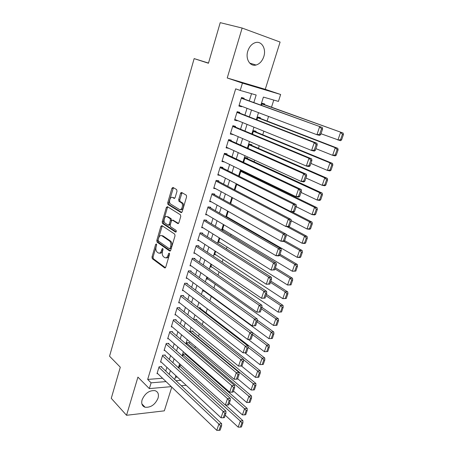<?xml version="1.0" encoding="UTF-8"?>
<svg xmlns="http://www.w3.org/2000/svg" width="453" height="453" viewBox="0 0 453 453"><rect width="100%" height="100%" fill="white"/><g stroke="black" fill="none" stroke-linecap="round" stroke-linejoin="round"><path stroke-width="0.68" d="M156.347 243.957L155.634 244.45L151.987 257.021L152.316 258.697L164.66 267.887L165.719 267.202L169.53 254.343L169.286 253.136L168.533 253.635L168.04 255.299C167.202 257.553 166.07 258.301 164.637 257.542L163.561 256.766C162.299 255.543 161.942 253.731 162.491 251.33L162.978 249.677L162.746 248.499L162.004 248.986L161.517 250.634C160.702 252.865 159.592 253.612 158.199 252.876L157.174 252.134C155.917 250.922 155.572 249.139 156.104 246.766L156.579 245.13L156.347 243.957M247.797 51.104C245.226 58.901 250.067 66.818 256.064 65.028C259.665 63.93 262.242 61.11 263.805 56.568C266.449 48.839 261.608 40.594 255.356 42.616C251.828 43.788 249.309 46.619 247.797 51.104M142.1 399.795C141.126 403.668 142.117 406.148 145.068 407.236C150.792 407.711 155.119 404.688 158.04 398.17C159.071 394.212 158.035 391.698 154.943 390.628C149.264 390.26 144.983 393.317 142.1 399.795M176.998 191.24L176.636 189.564L172.995 187.446L171.919 188.278L167.695 202.853L167.967 204.462L181.047 212.559L182.157 211.761L186.585 196.829L186.313 195.192L181.659 192.474L180.549 193.306L178.686 199.654L178.958 201.285L181.517 202.859C183.81 204.637 181.619 211.047 179.292 209.405L170.521 203.986C168.29 202.304 170.368 195.956 172.65 197.508L174.065 198.363L175.152 197.548L176.998 191.24M242.14 28.052L227.23 77.984L265.26 89.315L280.096 42.05L242.14 28.052L220.22 22.65L208.448 63.244L194.144 58.613L109.552 356.217L120.3 367.202L111.268 398.346L126.54 415.282L137.927 377.123L149.343 388.606L151.104 382.83L147.672 379.427L235.679 88.845L240.203 90.436L242.429 83.126L280.645 94.484L278.431 101.404L263.403 97.089L260.877 105.124M227.23 77.984L242.429 83.126M161.925 225.594L160.883 226.341L156.778 240.492L157.095 242.151L169.654 251.007L170.73 250.288L175.028 235.809L174.711 234.122L161.925 225.594M162.276 225.832L157.842 240.583L158.159 242.236L157.095 242.151L158.176 242.247L170.424 250.871M162.197 221.811L166.359 207.451L167.417 206.664L180.47 214.807L180.764 216.466L178.89 222.78L177.786 223.556L172.491 220.152L171.415 220.922L170.203 225.039L170.509 226.698L176.075 230.367C176.511 231.392 176.33 231.959 175.526 232.072L162.491 223.442L162.197 221.811L163.261 221.925L167.423 207.582L166.359 207.451M126.54 415.282L164.326 410.843L171.772 387.122M264.495 104.654L264.711 103.969L262.202 103.267L261.54 105.368M260.169 118.369L260.384 117.684L257.876 117.038L256.987 119.864M255.888 131.936L256.104 131.262L253.589 130.662L252.48 134.201M251.653 145.373L251.862 144.7L249.348 144.15L248.018 148.386M247.457 158.669L247.666 158.006L245.152 157.502L243.606 162.417M243.306 171.834L243.504 171.194M203.992 296.46L204.15 295.956L203.295 295.939M200.237 308.368L200.424 307.785L198.42 307.774M196.545 320.078L196.727 319.495L194.212 319.518L194.111 319.846M192.887 331.675L193.069 331.098L190.549 331.16L190.249 332.117M189.263 343.164L189.445 342.593L186.925 342.689L186.432 344.263M185.673 354.546L185.849 353.98L183.335 354.11L182.65 356.29M161.568 367.168L161.744 366.596L159.105 366.766L156.993 373.668L157.712 373.612M165.113 355.616L165.294 355.039L162.65 355.175L160.521 362.14L161.268 362.1M168.697 343.957L168.878 343.374L166.234 343.47L164.082 350.509L164.864 350.469M172.31 332.185L172.491 331.59L169.847 331.658L167.672 338.759L168.499 338.731M175.962 320.299L176.143 319.699L173.499 319.727L171.302 326.896L172.174 326.879M179.648 308.295L179.835 307.689L177.185 307.678L174.971 314.92L175.889 314.914M183.369 296.171L183.556 295.56L180.911 295.509L178.669 302.825L179.643 302.836M187.129 283.929L187.321 283.318L184.671 283.227L182.412 290.611L183.437 290.639M190.928 271.568L191.115 270.945L188.465 270.815L186.183 278.278L187.282 278.318M194.762 259.082L194.954 258.453L192.304 258.284L189.994 265.82L191.172 265.883M198.635 246.472L198.827 245.837L196.177 245.628L193.844 253.233L195.107 253.323M202.542 233.737L202.74 233.097L200.09 232.842L197.734 240.526L199.099 240.645M206.494 220.871L206.693 220.226L204.043 219.926L201.664 227.689L203.148 227.842M210.486 207.876L210.685 207.225L208.035 206.879L205.634 214.722L207.259 214.915M214.518 194.745L214.722 194.088L212.066 193.697L209.643 201.619L211.443 201.868M218.589 181.483L218.793 180.815L216.143 180.379L213.691 188.386L215.707 188.697M222.706 168.086L222.91 167.412L220.26 166.925L217.785 175.017L220.073 175.407M226.862 154.547L227.072 153.867L224.422 153.329L221.919 161.506L224.563 162.01M231.064 140.866L231.273 140.175L228.623 139.598L226.098 147.854L228.782 148.301M235.311 127.044L235.52 126.347L232.87 125.713L230.317 134.06L233.035 134.445M239.597 113.074L239.813 112.372L237.162 111.687L234.58 120.119L237.236 120.775L237.332 120.447M147.672 379.427L162.542 378.255M165.736 371.086L166.897 367.338M169.331 359.467L170.532 355.582M172.961 347.728L174.201 343.719M176.63 335.877L177.91 331.732M180.328 323.906L181.653 319.631M184.065 311.823L185.436 307.406M187.842 299.62L189.252 295.062M191.653 287.293L193.108 282.593M195.503 274.846L197.004 269.994M199.394 262.27L200.939 257.276M203.323 249.569L204.915 244.422M207.293 236.743L208.935 231.438M211.302 223.782L212.989 218.318M215.351 210.69L217.089 205.067M219.445 197.463L221.234 191.676M223.578 184.094L225.418 178.148M227.751 170.594L229.648 164.473M231.976 156.948L233.924 150.656M236.239 143.159L238.238 136.693M240.549 129.23L242.604 122.576M244.903 115.147L247.021 108.312M249.309 100.911L251.54 93.692M243.935 98.958L244.15 98.25L241.5 97.508L238.895 106.036L241.545 106.738L241.681 106.296M191.217 359.399L191.415 358.765M194.869 347.921L195.334 346.466M198.556 336.336L199.286 334.037M202.281 324.642L203.284 321.483M206.036 312.836L207.321 308.804M209.864 300.82L211.279 296.37M213.935 288.029L215.152 284.195M218.052 275.096L219.065 271.908M222.208 262.038L223.018 259.49M226.409 248.833L227.01 246.953M230.656 235.498L231.041 234.292M234.948 222.015L235.113 221.506M249.903 175.039L250.113 174.394M254.139 161.749L254.648 160.147M258.414 148.318L259.235 145.741M262.734 134.751L263.867 131.177M267.094 121.042L268.555 116.449M271.506 107.191L273.771 100.068M175.396 377.241L177.361 377.089M181.319 365.322L179.779 365.424L178.907 368.198M199.75 303.046L199.462 302.825M204.178 291.16L203.137 291.132L203.442 290.158M208.023 279.156L206.913 279.11L207.463 277.366M211.919 267.038L210.73 266.97L211.528 264.439M215.86 254.807L214.586 254.716L215.634 251.375M219.852 242.457L218.476 242.338L219.784 238.182M223.907 229.994L222.406 229.835L223.98 224.847M228.018 217.412L226.71 217.253M228.216 211.37L226.415 217.083M232.497 197.751L230.645 203.635M236.823 183.986L234.92 190.039M243.448 171.166L240.996 170.719L239.241 176.302M208.499 63.058L194.144 58.613M265.26 89.315L280.645 94.484M253.827 102.559L256.171 95.017L240.203 90.436M169.235 374.382L170.407 370.611M172.87 362.694L174.088 358.793M176.545 350.894L177.797 346.862M180.254 338.974L181.551 334.812M183.997 326.941L185.339 322.638M187.78 314.79L189.161 310.345M191.602 302.513L193.029 297.932M195.458 290.118L196.93 285.39M199.354 277.598L200.872 272.717M203.289 264.948L204.852 259.92M207.264 252.174L208.878 246.993M211.285 239.263L212.944 233.929M215.339 226.223L217.049 220.73M219.439 213.052L221.2 207.395M223.584 199.739L225.396 193.918M227.768 186.291L229.631 180.305M231.998 172.701L233.912 166.54M236.273 158.969L238.244 152.633M240.588 145.09L242.615 138.578M244.954 131.064L247.038 124.371M249.365 116.885L251.506 110.011M151.104 382.83L166.013 381.59M186.183 385.305L181.308 385.741M171.274 386.641L149.343 388.606M176.013 380.758L180.872 380.356M258.51 112.655L256.33 119.603M253.952 127.168L251.828 133.929M249.444 141.523L247.378 148.103M244.982 155.719L242.972 162.117M240.571 169.767L238.612 175.991M236.206 183.669L234.303 189.716M231.885 197.417L230.039 203.295M227.61 211.024L225.815 216.738M223.38 224.49L221.636 230.039M219.195 237.814L217.502 243.199M215.05 250.996L213.408 256.228M210.951 264.048L209.36 269.122M206.896 276.964L205.351 281.885M202.882 289.75L201.381 294.518M198.907 302.4L197.451 307.026M194.971 314.926L193.561 319.41M191.075 327.326L189.711 331.67M187.219 339.603L185.9 343.804M183.403 351.755L182.123 355.826M179.62 363.793L178.386 367.723M175.877 375.707L174.682 379.506M228.748 148.408L226.274 147.276M232.967 134.666L230.464 133.584M237.236 120.775L234.699 119.745M241.545 106.738L238.974 105.77M159.564 253.131C160.866 253.538 161.874 252.729 162.587 250.713L161.517 250.634M163.035 249.19L162.587 250.713M166.047 257.808C167.372 258.204 168.397 257.395 169.111 255.373L168.04 255.299M169.586 253.776L169.111 255.373M156.642 244.722L153.052 257.089L153.38 258.759L165.447 267.729M158.114 239.847L158.335 241.007L169.377 248.748L170.13 248.244L170.651 246.477C171.206 244.099 170.86 242.298 169.626 241.07L161.936 235.786C160.532 235.101 159.422 235.877 158.618 238.114L158.114 239.847M169.75 248.776L171.2 248.329L170.13 248.244M161.704 235.651L163.001 235.883L170.696 241.16C171.936 242.389 172.276 244.19 171.727 246.562L171.2 248.329M167.808 206.902L167.423 207.582M178.51 223.442L173.103 220.215M176.138 231.868L163.601 223.589L162.536 223.476M167.106 216.687C164.824 215.033 162.797 221.477 165.079 223.119L168.142 225.147L169.207 224.388L170.413 220.277L170.118 218.629L167.106 216.687L168.171 216.806L167.055 216.659M168.607 225.192L169.207 225.254L170.277 224.495L169.207 224.388M168.171 216.806L171.189 218.748L171.483 220.39L170.277 224.495M163.261 221.925L163.601 223.589M172.672 197.514L174.733 198.267M180.407 209.558C182.74 211.104 184.858 204.75 182.593 203.001L181.279 202.684M182.072 192.718L179.756 199.801L180.028 201.426L182.349 202.825M173.42 187.695L168.754 202.989L169.031 204.597L181.749 212.457M179.603 365.984L240.294 421.024L238.17 427.134L225.226 415.214M241.891 422.864L240.401 427.139L241.438 426.986L242.933 422.711L241.891 422.864L240.294 421.024L242.887 420.656L225.6 405.056M238.17 427.134L240.401 427.139M242.933 422.711L242.887 420.656M158.929 367.343L218.895 424.07L221.636 423.68L161.008 366.641M157.168 373.091L216.772 430.339L218.895 424.07L220.526 425.962L219.037 430.35L220.13 430.186L221.625 425.803L220.526 425.962M221.636 423.68L221.625 425.803M219.037 430.35L216.772 430.339M183.159 354.676L244.575 408.714L242.429 414.886L229.32 403.176M246.183 410.554L244.677 414.88L245.713 414.738L247.219 410.424L246.183 410.554L244.575 408.714L247.162 408.385L185.073 354.02M242.429 414.886L244.677 414.88M247.219 410.424L247.162 408.385M186.744 343.261L248.895 396.273L246.726 402.513L233.459 391.013M250.515 398.119L248.991 402.485L250.028 402.36L251.551 398L250.515 398.119L248.895 396.273L251.489 395.984L188.624 342.621M246.726 402.513L248.991 402.485M251.551 398L251.489 395.984M190.368 331.738L253.261 383.702L251.075 390.005L237.638 378.725M254.892 385.548L253.352 389.965L254.393 389.857L255.928 385.446L254.892 385.548L253.261 383.702L255.854 383.453L192.208 331.12M251.075 390.005L253.352 389.965M255.928 385.446L255.854 383.453M243.521 359.682L257.678 370.996L255.464 377.366L241.472 365.99M259.32 372.847L257.763 377.309L258.799 377.219L260.356 372.762L259.32 372.847L257.678 370.996L260.265 370.792L195.821 319.507M255.464 377.366L257.763 377.309M260.356 372.762L260.265 370.792M162.474 355.758L223.182 411.432L225.917 411.081L164.524 355.078M160.696 361.562L221.03 417.768L223.182 411.432L224.818 413.323L223.312 417.762L224.411 417.615L225.917 413.181L224.818 413.323M225.917 411.081L225.917 413.181M223.312 417.762L221.03 417.768M166.053 344.059L227.508 398.657L230.249 398.351L168.069 343.402M164.258 349.92L225.339 405.061L227.508 398.657L229.161 400.554L227.638 405.039L228.731 404.908L230.254 400.429L229.161 400.554M230.249 398.351L230.254 400.429M227.638 405.039L225.339 405.061M169.665 332.247L231.885 385.741L234.62 385.48L171.642 331.613M167.853 338.17L229.688 392.219L231.885 385.741L233.55 387.643L232.004 392.179L233.102 392.066L234.643 387.536L233.55 387.643M234.62 385.48L234.643 387.536M232.004 392.179L229.688 392.219M173.318 320.322L236.307 372.689L239.042 372.474L175.249 319.71M171.489 326.302L234.088 379.235L236.307 372.689L237.984 374.591L236.426 379.178L237.519 379.082L239.076 374.501L237.984 374.591M239.042 372.474L239.076 374.501M236.426 379.178L234.088 379.235M248.068 347.281L262.14 358.159L259.903 364.597L244.858 352.768M263.788 360.01L262.219 364.523L263.255 364.45L264.824 359.942L263.788 360.01L262.14 358.159L264.728 357.995L199.467 307.78M259.903 364.597L262.219 364.523M264.824 359.942L264.728 357.995M176.998 308.283L240.775 359.489L243.516 359.32L178.89 307.683M175.152 314.32L238.538 366.109L240.775 359.489L242.463 361.398L240.888 366.035L241.987 365.956L243.561 361.33L242.463 361.398M243.516 359.32L243.561 361.33M240.888 366.035L238.538 366.109M252.615 334.705L266.647 345.18L264.388 351.687L248.216 339.399M268.312 347.038L266.721 351.596L267.757 351.539L269.342 346.987L268.312 347.038L266.647 345.18L269.235 345.061L252.61 332.706M264.388 351.687L266.721 351.596M269.342 346.987L269.235 345.061M180.724 296.12L245.299 346.149L248.034 346.024L182.553 295.543M178.856 302.219L243.035 352.836L245.299 346.149L246.998 348.063L245.407 352.745L246.5 352.689L248.091 348.006L246.998 348.063M248.034 346.024L248.091 348.006M245.407 352.745L243.035 352.836M272.31 338.493L273.912 333.895L272.882 333.923L271.273 338.533L272.31 338.493L268.918 338.64L203.323 290.532M256.998 321.834L271.205 332.066L273.788 331.992L257.276 320.146M271.273 338.533L268.918 338.64L271.205 332.066L272.882 333.923M273.912 333.895L273.788 331.992M184.479 283.844L249.869 332.661L252.604 332.581L186.251 283.278M251.064 339.269L247.576 339.422L249.869 332.661L251.579 334.574L249.971 339.308L251.064 339.269L252.672 334.541L251.579 334.574M182.599 289.999L247.576 339.422L249.971 339.308M252.604 332.581L252.672 334.541M276.908 325.305L278.533 320.656L277.496 320.667L275.877 325.322L276.908 325.305L273.504 325.452L207.106 278.504M261.426 308.821L275.815 318.804L278.391 318.776L261.913 307.389M275.877 325.322L273.504 325.452L275.815 318.804L277.496 320.667M278.533 320.656L278.391 318.776M188.278 271.438L254.49 319.02L257.225 318.991L189.977 270.888M255.679 325.707L252.174 325.854L254.49 319.02L256.217 320.934L254.586 325.724L255.679 325.707L257.31 320.922L256.217 320.934M186.376 277.655L252.174 325.854L254.586 325.724M257.225 318.991L257.31 320.922M281.556 311.975L283.199 307.276L282.168 307.27L280.526 311.975L281.556 311.975L278.136 312.123L210.922 266.358M265.9 295.673L280.469 305.401L283.046 305.424L266.358 294.32M280.526 311.975L278.136 312.123L280.469 305.401L282.168 307.27M283.199 307.276L283.046 305.424M192.112 258.912L259.167 305.226L261.896 305.248L193.731 258.374M260.345 311.987L256.823 312.14L259.167 305.226L260.9 307.145L259.252 311.987L260.345 311.987L261.993 307.151L260.9 307.145M190.186 265.192L256.823 312.14L259.252 311.987M162.333 235.82L161.993 235.792M261.896 305.248L261.993 307.151M286.262 298.499L287.915 293.748L286.885 293.72L285.231 298.476L286.262 298.499L282.819 298.646L214.779 254.099M270.418 282.378L285.18 291.851L287.751 291.919L270.849 281.115M285.231 298.476L282.819 298.646L285.18 291.851L286.885 293.72M287.915 293.748L287.751 291.919M195.979 246.262L263.889 291.273L266.619 291.347L197.514 245.736M265.067 298.119L261.523 298.267L263.889 291.273L265.639 293.199L263.974 298.097L265.067 298.119L266.732 293.227L265.639 293.199M194.043 252.604L261.523 298.267L263.974 298.097M160.883 226.341L161.948 226.449L162.14 225.741M266.619 291.347L266.732 293.227M291.013 284.875L292.689 280.067L291.658 280.022L289.982 284.835L291.013 284.875L287.553 285.016L218.674 241.715M274.994 268.946L289.937 278.148L292.513 278.267L275.39 267.768M289.982 284.835L287.553 285.016L289.937 278.148L291.658 280.022M292.689 280.067L292.513 278.267M199.892 233.482L268.669 277.168L271.398 277.293L201.313 232.961M269.841 284.088L266.273 284.241L268.669 277.168L270.43 279.093L268.748 284.048L269.841 284.088L271.523 279.144L270.43 279.093M197.933 239.886L266.273 284.241L268.748 284.048M271.398 277.293L271.523 279.144M295.815 271.098L297.513 266.239L296.483 266.177L294.79 271.041L295.815 271.098L292.338 271.245L222.604 229.207M279.609 255.367L294.75 264.297L297.321 264.467L279.982 254.275M294.79 271.041L292.338 271.245L294.75 264.297L296.483 266.177M297.513 266.239L297.321 264.467M203.844 220.571L273.504 262.899L276.228 263.08L205.135 220.05M274.665 269.903L271.081 270.056L273.504 262.899L275.277 264.829L273.578 269.841L274.665 269.903L276.37 264.897L275.277 264.829M201.862 227.044L271.081 270.056L273.578 269.841M276.228 263.08L276.37 264.897M300.673 257.168L302.389 252.259L301.364 252.174L299.648 257.089L300.673 257.168L299.744 257.514L297.179 257.315L226.579 216.579M283.782 241.358L299.614 250.294L302.185 250.515L284.62 240.639M299.648 257.089L297.179 257.315L299.614 250.294L301.364 252.174M302.389 252.259L302.185 250.515M305.588 243.085L307.321 238.119L306.296 238.012L304.563 242.989L305.588 243.085L304.637 243.482L302.072 243.233L286.086 234.422M286.896 226.636L304.535 236.132L307.1 236.404L288.918 226.642M304.563 242.989L302.072 243.233L304.535 236.132L306.296 238.012M307.321 238.119L307.1 236.404M310.554 228.844L312.31 223.822L311.285 223.697L309.529 228.725L310.554 228.844L309.58 229.292L307.021 228.992L291.188 220.668M236.676 184.45L309.512 221.811L312.072 222.14L291.845 211.789M309.529 228.725L307.021 228.992L309.512 221.811L311.285 223.697M312.31 223.822L312.072 222.14M315.577 214.445L317.349 209.365L316.33 209.212L314.558 214.303L315.577 214.445L314.58 214.943L312.021 214.592L296.183 206.664M240.786 171.376L314.546 207.327L317.1 207.712L241.019 170.724M314.558 214.303L312.021 214.592L314.546 207.327L316.33 209.212M317.349 209.365L317.1 207.712M320.662 199.881L322.451 194.739L321.432 194.569L319.637 199.711L320.662 199.881L319.637 200.436L317.083 200.022L301.035 192.406M244.943 158.165L319.637 192.678L322.185 193.12L245.124 157.593M319.637 199.711L317.083 200.022L319.637 192.678L321.432 194.569M322.451 194.739L322.185 193.12M325.798 185.147L327.61 179.949L326.59 179.756L324.778 184.96L325.798 185.147L324.75 185.758L322.202 185.294L305.939 177.984M249.139 144.818L324.784 177.865L327.332 178.357L249.292 144.343M324.778 184.96L322.202 185.294L324.784 177.865L326.59 179.756M327.61 179.949L327.332 178.357M330.996 170.249L332.83 164.988L331.811 164.773L329.977 170.034L330.996 170.249L329.926 170.917L327.377 170.39L310.9 163.403M253.374 131.342L329.994 162.876L332.53 163.431L253.499 130.957M329.977 170.034L327.377 170.39L329.994 162.876L331.811 164.773M332.83 164.988L332.53 163.431M336.256 155.175L338.108 149.858L337.094 149.615L335.237 154.937L336.256 155.175L335.158 155.9L332.615 155.317L315.917 148.652M257.661 117.723L335.26 147.718L337.796 148.329L257.751 117.435M335.237 154.937L332.615 155.317L335.26 147.718L337.094 149.615M338.108 149.858L337.796 148.329M341.573 139.926L343.448 134.547L342.44 134.281L340.56 139.666L341.573 139.926L340.446 140.713L320.996 133.743M261.987 103.963L343.119 133.057L262.044 103.771M340.56 139.666L337.915 140.068L340.588 132.378L342.44 134.281M343.448 134.547L343.119 133.057M207.831 207.531L278.397 248.471L281.115 248.703L208.969 206.998M279.546 255.554L278.669 255.911L275.945 255.707L278.397 248.471L280.18 250.401L278.459 255.469L279.546 255.554L281.268 250.492L280.18 250.401M205.832 214.071L275.945 255.707L278.459 255.469M172.972 188.431L173.352 187.655M181.772 193.091L180.843 192.723M180.656 193.029L181.63 193.414M281.115 248.703L281.268 250.492M211.862 194.36L283.34 233.873L286.058 234.161L212.808 193.805M284.484 241.041L283.584 241.455L280.86 241.189L283.34 233.873L285.141 235.809L283.397 240.934L284.484 241.041L286.228 235.922L285.141 235.809M209.841 200.962L280.86 241.189L283.397 240.934M286.058 234.161L286.228 235.922M215.939 181.047L288.346 219.105L291.058 219.45L216.642 180.464M289.484 226.358L288.555 226.828L285.837 226.511L288.346 219.105L290.158 221.041L288.397 226.228L289.484 226.358L291.245 221.183L290.158 221.041M213.895 187.723L285.837 226.511L288.397 226.228M291.058 219.45L291.245 221.183M220.05 167.599L293.408 204.167L296.12 204.569L220.441 166.959M294.535 211.506L293.584 212.032L290.871 211.659L293.408 204.167L295.231 206.109L293.448 211.353L294.535 211.506L296.319 206.268L295.231 206.109M217.989 174.343L290.871 211.659L293.448 211.353M296.12 204.569L296.319 206.268M224.212 154.014L298.527 189.048L301.239 189.518L224.405 153.386M299.648 196.483L298.669 197.066L295.962 196.63L298.527 189.048L300.367 190.996L298.561 196.308L299.648 196.483L301.449 191.177L300.367 190.996M222.129 160.826L295.962 196.63L298.561 196.308M301.239 189.518L301.449 191.177M228.414 140.283L303.708 173.759L306.415 174.286L228.572 139.762M304.818 181.279L303.816 181.925L301.109 181.427L303.708 173.759L305.56 175.707L303.736 181.075L304.818 181.279L306.647 175.917L305.56 175.707M226.307 147.168L301.109 181.427L303.736 181.075M306.415 174.286L306.647 175.917M232.655 126.41L308.952 158.284L311.653 158.873L232.785 125.991M310.056 165.894L309.025 166.602L306.324 166.041L308.952 158.284L310.82 160.232L308.974 165.668L310.056 165.894L311.902 160.47L310.82 160.232M230.532 133.369L306.324 166.041L308.974 165.668M311.653 158.873L311.902 160.47M236.947 112.389L314.257 142.627L316.953 143.278L237.044 112.078M315.35 150.328L314.297 151.098L311.596 150.475L314.257 142.627L316.137 144.581L314.269 150.079L315.35 150.328L317.219 144.835L316.137 144.581M234.796 119.422L311.596 150.475L314.269 150.079M316.953 143.278L317.219 144.835M241.285 98.222L322.321 127.497L241.347 98.018M320.707 134.575L319.631 135.413L316.936 134.722L319.625 126.778L321.522 128.731L319.631 134.303L320.707 134.575L322.598 129.02L321.522 128.731M239.11 105.328L316.936 134.722L319.631 134.303M322.321 127.497L322.598 129.02M156.63 244.529L155.634 244.45M169.575 253.703L168.533 253.635M163.023 249.059L162.004 248.986M165.237 267.91L164.66 267.882L165.232 267.916M153.38 258.759L152.316 258.697M153.052 257.089L151.987 257.021M170.198 251.047L169.654 251.007M157.842 240.583L156.778 240.492M171.727 246.562L170.651 246.477M170.594 241.081L169.524 240.99M163.001 235.883L161.936 235.786M178.261 223.606L177.786 223.556M173.561 220.266L172.491 220.152M175.872 232.106L175.526 232.072M171.483 220.39L170.413 220.277M171.126 218.703L170.062 218.589M174.462 198.414L174.065 198.363M173.714 197.655L172.65 197.508M180.118 201.489L179.048 201.347M179.756 199.801L178.686 199.654M181.619 193.459L180.549 193.306M181.489 212.61L181.047 212.559M169.105 204.648L168.04 204.513M168.754 202.989L167.695 202.853M172.984 188.431L171.919 188.278M256.064 65.028L249.705 63.109M145.068 407.236L141.88 403.889M170.696 241.16L169.626 241.07M171.189 218.748L170.118 218.629M163.556 223.556L162.491 223.442M182.593 203.001L181.517 202.859M180.028 201.426L178.958 201.285M169.031 204.597L167.967 204.462"/></g></svg>
